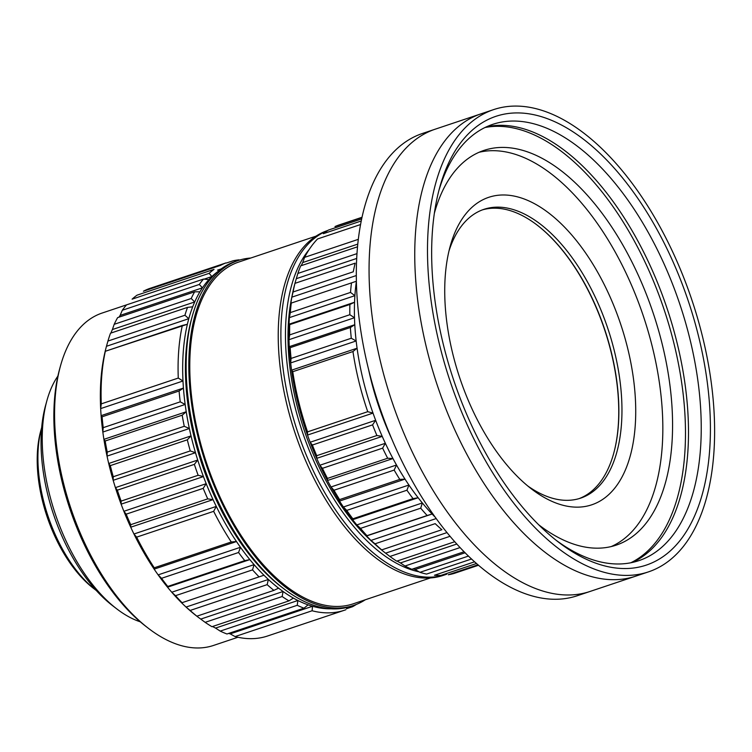 <?xml version="1.0" encoding="UTF-8"?>
<svg xmlns="http://www.w3.org/2000/svg" width="752" height="752" viewBox="0 0 752 752"><rect width="100%" height="100%" fill="white"/><g stroke="black" fill="none" stroke-linecap="round" stroke-linejoin="round"><path stroke-width="1.13" d="M239.023 259.844A183.497 96.012 71.5 0 0 232.998 260.812L226.333 263.04L232.998 260.812A183.497 96.012 71.5 0 1 239.023 259.844M225.948 262.918A183.497 96.012 71.5 0 0 220.411 265.418L143.397 291.231A183.497 96.012 71.5 0 1 148.934 288.73A183.497 96.012 71.5 0 0 143.397 291.231L220.411 265.418A183.497 96.012 71.5 0 1 225.948 262.918L148.934 288.73L225.948 262.918M217.986 271.472A180.217 94.291 71.5 0 0 211.895 276.548L204.168 279.133L211.895 276.548L209.112 273.352L132.098 299.164A183.497 96.012 71.5 0 1 137.024 295.179A183.497 96.012 71.5 0 0 132.098 299.164L209.112 273.352L211.895 276.548A180.217 94.291 -108.5 0 0 208.849 279.659A180.217 94.291 71.5 0 0 202.457 287.819L120.132 315.408L122.294 310.266A183.497 96.012 71.5 0 1 126.524 304.88A183.497 96.012 71.5 0 0 122.294 310.266L199.308 284.453L202.457 287.819L120.132 315.408A180.217 94.291 71.5 0 0 118.966 317.175A180.217 94.291 71.5 0 1 120.132 315.408L122.294 310.266L199.308 284.453L202.457 287.819A180.217 94.291 -108.5 0 0 199.91 291.832A180.217 94.291 71.5 0 0 194.712 301.956L112.386 329.545L114.191 324.319A183.497 96.012 71.5 0 1 117.632 317.626A183.497 96.012 71.5 0 0 114.191 324.319L191.205 298.506L194.712 301.956L112.386 329.545L114.191 324.319L191.205 298.506L194.712 301.956A180.217 94.291 -108.5 0 0 192.7 306.797A180.217 94.291 71.5 0 0 188.79 318.688L106.464 346.287L107.931 341.06A183.497 96.012 71.5 0 1 110.516 333.192A183.497 96.012 71.5 0 0 107.931 341.06L184.936 315.248L188.79 318.688L106.464 346.287L107.931 341.06L184.936 315.248L188.79 318.688A180.217 94.291 -108.5 0 0 187.37 324.262A180.217 94.291 71.5 0 0 182.99 381.01L100.665 408.599L101.266 403.871A183.497 96.012 71.5 0 1 105.327 351.269L105.045 351.851A180.217 94.291 71.5 0 0 100.665 408.599L101.266 403.871L178.271 378.059L182.99 381.01L100.665 408.599A180.217 94.291 -108.5 0 0 101.106 415.659A180.217 94.291 71.5 0 0 102.836 432.062L103.221 427.653A183.497 96.012 71.5 0 1 102.084 416.805L101.106 415.659A180.217 94.291 71.5 0 0 102.836 432.062L103.221 427.653L180.236 401.841L185.161 404.463L102.836 432.062A180.217 94.291 -108.5 0 0 103.908 439.347A180.217 94.291 71.5 0 0 107.038 456.116L107.245 452.102A183.497 96.012 71.5 0 1 105.177 441.01L103.908 439.347A180.217 94.291 71.5 0 0 107.038 456.116A180.217 94.291 71.5 0 0 108.702 463.495A180.217 94.291 71.5 0 0 113.167 480.312L113.251 476.74A183.497 96.012 71.5 0 1 110.309 465.629L108.702 463.495A180.217 94.291 71.5 0 0 113.167 480.312A180.217 94.291 71.5 0 0 115.404 487.634A180.217 94.291 71.5 0 0 121.11 504.16L121.128 501.095A183.497 96.012 71.5 0 1 117.35 490.172L115.404 487.634A180.217 94.291 71.5 0 0 121.11 504.16L121.128 501.095L198.143 475.283L203.435 476.571L121.11 504.16A180.217 94.291 -108.5 0 0 123.873 511.294A180.217 94.291 71.5 0 0 130.726 527.208L130.716 524.689A183.497 96.012 71.5 0 1 126.186 514.171L123.873 511.294A180.217 94.291 71.5 0 0 130.726 527.208L130.716 524.689L207.731 498.877L213.051 499.619L130.726 527.208A180.217 94.291 -108.5 0 0 133.95 534.005A180.217 94.291 71.5 0 0 154.151 569.132L154.263 567.788A183.497 96.012 71.5 0 1 136.638 537.144L133.95 534.005A180.217 94.291 71.5 0 0 154.151 569.132L154.263 567.788L231.278 541.976L236.476 541.543L154.151 569.132A180.217 94.291 -108.5 0 0 158.127 574.876A180.217 94.291 71.5 0 0 167.517 587.19L167.752 586.447A183.497 96.012 71.5 0 1 161.548 578.307L158.127 574.876A180.217 94.291 71.5 0 0 167.517 587.19L167.752 586.447L244.767 560.635L249.843 559.601L167.517 587.19A180.217 94.291 -108.5 0 0 171.757 592.228A180.217 94.291 71.5 0 0 181.636 602.831L182.059 602.69A183.497 96.012 71.5 0 1 175.517 595.678L171.757 592.228A180.217 94.291 71.5 0 0 181.636 602.831L263.961 575.233A180.217 94.291 71.5 0 1 254.082 564.639L252.531 569.866A183.497 96.012 71.5 0 0 259.073 576.878L263.961 575.233A180.217 94.291 -108.5 0 0 268.379 579.472A180.217 94.291 71.5 0 0 278.569 588.149L273.897 590.376L196.883 616.189A183.497 96.012 71.5 0 1 190.143 610.455L186.054 607.061A180.217 94.291 71.5 0 0 196.244 615.738L196.883 616.189A183.497 96.012 71.5 0 1 190.143 610.455L186.054 607.061A180.217 94.291 -108.5 0 1 181.636 602.831A180.217 94.291 -108.5 0 0 186.054 607.061A180.217 94.291 71.5 0 0 196.244 615.738L196.883 616.189L273.897 590.376L278.569 588.149A180.217 94.291 -108.5 0 0 283.081 591.504A180.217 94.291 71.5 0 0 293.374 598.084L288.965 600.886L211.951 626.698A183.497 96.012 71.5 0 1 205.136 622.346L200.756 619.093A180.217 94.291 -108.5 0 1 196.244 615.738A180.217 94.291 -108.5 0 0 200.756 619.093L283.081 591.504L282.15 596.524A183.497 96.012 71.5 0 0 288.965 600.886L293.374 598.084A180.217 94.291 -108.5 0 0 297.886 600.5A180.217 94.291 71.5 0 0 308.094 604.862L303.977 608.18L226.963 633.992A183.497 96.012 71.5 0 1 220.214 631.107L215.561 628.089A180.217 94.291 -108.5 0 1 212.534 626.501A180.217 94.291 -108.5 0 0 215.561 628.089L297.886 600.5L297.228 605.294A183.497 96.012 71.5 0 0 303.977 608.18L308.094 604.862A180.217 94.291 -108.5 0 0 312.522 606.272A180.217 94.291 71.5 0 0 331.04 608.8A180.217 94.291 71.5 0 1 312.522 606.272L312.089 610.765A183.497 96.012 71.5 0 0 344.501 610.21A183.497 96.012 71.5 0 0 345.817 609.75A183.497 96.012 71.5 0 1 344.501 610.21A183.497 96.012 71.5 0 1 312.089 610.765L235.075 636.577A183.497 96.012 71.5 0 0 267.486 636.023L344.501 610.21L267.486 636.023A183.497 96.012 71.5 0 1 235.075 636.577L230.197 633.87A180.217 94.291 -108.5 0 1 228.683 633.419A180.217 94.291 -108.5 0 0 230.197 633.87L312.522 606.272L312.089 610.765L235.075 636.577L230.197 633.87L312.522 606.272A180.217 94.291 -108.5 0 1 308.094 604.862A180.217 94.291 71.5 0 1 297.886 600.5L297.228 605.294L220.214 631.107A183.497 96.012 71.5 0 0 226.963 633.992L303.977 608.18A183.497 96.012 71.5 0 1 297.228 605.294L220.214 631.107L215.561 628.089L297.886 600.5A180.217 94.291 -108.5 0 1 293.374 598.084A180.217 94.291 71.5 0 1 283.081 591.504L282.15 596.524L205.136 622.346A183.497 96.012 71.5 0 0 211.951 626.698L288.965 600.886A183.497 96.012 71.5 0 1 282.15 596.524L205.136 622.346L200.756 619.093L283.081 591.504A180.217 94.291 -108.5 0 1 278.569 588.149A180.217 94.291 71.5 0 1 268.379 579.472L267.157 584.642A183.497 96.012 71.5 0 0 273.897 590.376A183.497 96.012 71.5 0 1 267.157 584.642L190.143 610.455L267.157 584.642L268.379 579.472L186.054 607.061L268.379 579.472A180.217 94.291 -108.5 0 1 263.961 575.233A180.217 94.291 71.5 0 1 254.082 564.639A180.217 94.291 -108.5 0 1 249.843 559.601L167.517 587.19A180.217 94.291 -108.5 0 0 171.757 592.228L254.082 564.639L252.531 569.866L175.517 595.678A183.497 96.012 71.5 0 0 182.059 602.69L259.073 576.878A183.497 96.012 71.5 0 1 252.531 569.866L175.517 595.678L171.757 592.228L254.082 564.639A180.217 94.291 -108.5 0 1 249.843 559.601A180.217 94.291 71.5 0 1 240.452 547.277L238.563 552.494A183.497 96.012 71.5 0 0 244.767 560.635L249.843 559.601A180.217 94.291 71.5 0 1 240.452 547.277A180.217 94.291 -108.5 0 1 236.476 541.543L154.151 569.132A180.217 94.291 -108.5 0 0 158.127 574.876L240.452 547.277L238.563 552.494L161.548 578.307A183.497 96.012 71.5 0 0 167.752 586.447L244.767 560.635A183.497 96.012 71.5 0 1 238.563 552.494L161.548 578.307L158.127 574.876L240.452 547.277A180.217 94.291 -108.5 0 1 236.476 541.543A180.217 94.291 71.5 0 1 216.275 506.416L213.653 511.332A183.497 96.012 71.5 0 0 231.278 541.976L236.476 541.543A180.217 94.291 71.5 0 1 216.275 506.416A180.217 94.291 -108.5 0 1 213.051 499.619L130.726 527.208A180.217 94.291 -108.5 0 0 133.95 534.005L216.275 506.416L213.653 511.332L136.638 537.144A183.497 96.012 71.5 0 0 154.263 567.788L231.278 541.976A183.497 96.012 71.5 0 1 213.653 511.332L136.638 537.144L133.95 534.005L216.275 506.416A180.217 94.291 -108.5 0 1 213.051 499.619A180.217 94.291 71.5 0 1 206.198 483.696L203.2 488.349A183.497 96.012 71.5 0 0 207.731 498.877L213.051 499.619A180.217 94.291 71.5 0 1 206.198 483.696A180.217 94.291 -108.5 0 1 203.435 476.571L121.11 504.16A180.217 94.291 -108.5 0 0 123.873 511.294L206.198 483.696L203.2 488.349L126.186 514.171A183.497 96.012 71.5 0 0 130.716 524.689L207.731 498.877A183.497 96.012 71.5 0 1 203.2 488.349L126.186 514.171L123.873 511.294L206.198 483.696A180.217 94.291 -108.5 0 1 203.435 476.571A180.217 94.291 71.5 0 1 197.729 460.045L194.364 464.36A183.497 96.012 71.5 0 0 198.143 475.283L203.435 476.571A180.217 94.291 71.5 0 1 197.729 460.045A180.217 94.291 -108.5 0 1 195.492 452.713L113.167 480.312L113.251 476.74L190.265 450.927L195.492 452.713L113.167 480.312A180.217 94.291 71.5 0 0 115.404 487.634L197.729 460.045L194.364 464.36L117.35 490.172A183.497 96.012 71.5 0 0 121.128 501.095L198.143 475.283A183.497 96.012 71.5 0 1 194.364 464.36L117.35 490.172L115.404 487.634L197.729 460.045A180.217 94.291 -108.5 0 1 195.492 452.713A180.217 94.291 71.5 0 1 191.027 435.906L187.314 439.817A183.497 96.012 71.5 0 0 190.265 450.927L195.492 452.713A180.217 94.291 71.5 0 1 191.027 435.906A180.217 94.291 -108.5 0 1 189.363 428.527L107.038 456.116L107.245 452.102L184.259 426.29L189.363 428.527L107.038 456.116A180.217 94.291 71.5 0 0 108.702 463.495L191.027 435.906L187.314 439.817L110.309 465.629A183.497 96.012 71.5 0 0 113.251 476.74L190.265 450.927A183.497 96.012 71.5 0 1 187.314 439.817L110.309 465.629L108.702 463.495L191.027 435.906A180.217 94.291 -108.5 0 1 189.363 428.527A180.217 94.291 71.5 0 1 186.233 411.758L182.191 415.198A183.497 96.012 71.5 0 0 184.259 426.29L189.363 428.527A180.217 94.291 71.5 0 1 186.233 411.758A180.217 94.291 -108.5 0 1 185.161 404.463L102.836 432.062A180.217 94.291 -108.5 0 0 103.908 439.347L186.233 411.758L182.191 415.198L105.177 441.01A183.497 96.012 71.5 0 0 107.245 452.102L184.259 426.29A183.497 96.012 71.5 0 1 182.191 415.198L105.177 441.01L103.908 439.347L186.233 411.758A180.217 94.291 -108.5 0 1 185.161 404.463A180.217 94.291 71.5 0 1 183.432 388.07L179.089 390.993A183.497 96.012 71.5 0 0 180.236 401.841L185.161 404.463A180.217 94.291 71.5 0 1 183.432 388.07A180.217 94.291 -108.5 0 1 182.99 381.01A180.217 94.291 71.5 0 1 187.37 324.262L182.332 325.456A183.497 96.012 71.5 0 0 178.271 378.059L182.99 381.01A180.217 94.291 -108.5 0 0 183.432 388.07L101.106 415.659A180.217 94.291 -108.5 0 1 100.665 408.599A180.217 94.291 71.5 0 1 105.045 351.851A180.217 94.291 -108.5 0 1 106.464 346.287A180.217 94.291 -108.5 0 0 105.045 351.851L105.327 351.269A183.497 96.012 71.5 0 0 101.266 403.871L178.271 378.059A183.497 96.012 71.5 0 1 182.332 325.456L105.327 351.269L187.37 324.262A180.217 94.291 -108.5 0 1 188.79 318.688A180.217 94.291 71.5 0 1 192.7 306.797L187.53 307.38A183.497 96.012 71.5 0 0 184.936 315.248A183.497 96.012 71.5 0 1 187.53 307.38L110.516 333.192L187.53 307.38L192.7 306.797A180.217 94.291 -108.5 0 1 194.712 301.956A180.217 94.291 71.5 0 1 199.91 291.832L194.646 291.814A183.497 96.012 71.5 0 0 191.205 298.506A183.497 96.012 71.5 0 1 194.646 291.814L117.632 317.626L194.646 291.814L199.91 291.832A180.217 94.291 -108.5 0 1 202.457 287.819A180.217 94.291 71.5 0 1 208.849 279.659L203.538 279.067A183.497 96.012 71.5 0 0 199.308 284.453A183.497 96.012 71.5 0 1 203.538 279.067L126.524 304.88L203.538 279.067L208.849 279.659A180.217 94.291 -108.5 0 1 211.895 276.548A180.217 94.291 71.5 0 1 217.986 271.472M214.038 269.366A183.497 96.012 71.5 0 0 209.112 273.352A183.497 96.012 71.5 0 1 214.038 269.366L137.024 295.179L214.038 269.366M352.538 606.714A183.497 96.012 71.5 0 0 356.41 604.401A183.497 96.012 71.5 0 1 352.538 606.714L346.503 608.735L352.538 606.714M179.089 390.993L102.084 416.805A183.497 96.012 71.5 0 0 103.221 427.653L180.236 401.841A183.497 96.012 71.5 0 1 179.089 390.993L102.084 416.805L101.106 415.659L183.432 388.07L179.089 390.993M355.179 263.162A183.497 96.012 71.5 0 0 353.261 271.801L293.073 291.983L291.851 297.153A180.217 94.291 71.5 0 0 290.883 303.197L291.297 303.056A183.497 96.012 71.5 0 0 290.31 312.597L289.388 317.617A180.217 94.291 71.5 0 0 289.05 324.197L289.689 324.648A183.497 96.012 71.5 0 0 289.652 334.894L288.994 339.688A180.217 94.291 71.5 0 0 289.276 346.663A180.217 94.291 71.5 0 0 290.657 362.925A180.217 94.291 71.5 0 0 291.569 370.172L292.763 371.704A183.497 96.012 71.5 0 0 307.549 431.864L307.512 435.06A180.217 94.291 71.5 0 0 310.144 442.251A180.217 94.291 71.5 0 0 316.724 458.353A180.217 94.291 71.5 0 0 319.844 465.244A180.217 94.291 71.5 0 0 327.458 480.509A180.217 94.291 71.5 0 0 331.002 486.967L333.973 490.248A183.497 96.012 71.5 0 0 339.594 499.591L339.509 501.086A180.217 94.291 71.5 0 0 343.41 506.98A180.217 94.291 71.5 0 0 352.641 519.698A180.217 94.291 71.5 0 0 356.824 524.915A180.217 94.291 71.5 0 0 366.6 535.969A180.217 94.291 71.5 0 0 370.98 540.415A180.217 94.291 71.5 0 0 381.114 549.59A180.217 94.291 71.5 0 0 385.607 553.171L389.921 556.461A183.497 96.012 71.5 0 0 396.727 561.171L454.791 541.703L396.727 561.171A183.497 96.012 71.5 0 1 389.921 556.461L450.11 536.279L389.921 556.461L385.607 553.171L447.045 532.576L385.607 553.171A180.217 94.291 71.5 0 1 381.114 549.59L381.696 549.891L381.114 549.59A180.217 94.291 71.5 0 1 370.98 540.415L374.994 543.828A183.497 96.012 71.5 0 0 381.696 549.891L441.885 529.718L381.696 549.891A183.497 96.012 71.5 0 1 374.994 543.828L435.182 523.646A183.497 96.012 71.5 0 0 441.885 529.718A183.497 96.012 71.5 0 1 435.182 523.646L374.994 543.828L370.98 540.415L436.245 518.542L370.98 540.415A180.217 94.291 71.5 0 1 366.6 535.969L432.109 514.011L366.967 535.678A183.497 96.012 71.5 0 1 360.509 528.374A183.497 96.012 71.5 0 0 366.967 535.678L427.164 515.505A183.497 96.012 71.5 0 1 420.697 508.192L422.333 502.956A180.217 94.291 71.5 0 0 432.109 514.011L427.164 515.505A183.497 96.012 71.5 0 1 420.697 508.192L360.509 528.374L356.824 524.915A180.217 94.291 71.5 0 0 366.6 535.969L432.109 514.011A180.217 94.291 -108.5 0 0 435.417 517.395A180.217 94.291 -108.5 0 1 432.109 514.011A180.217 94.291 71.5 0 1 422.333 502.956A180.217 94.291 -108.5 0 1 418.15 497.739L413.036 498.623L352.848 518.805L352.641 519.698A180.217 94.291 71.5 0 0 356.824 524.915L360.509 528.374L420.697 508.192L422.333 502.956L356.824 524.915L422.333 502.956A180.217 94.291 -108.5 0 1 418.15 497.739L352.641 519.698A180.217 94.291 71.5 0 1 343.41 506.98L346.738 510.401A183.497 96.012 71.5 0 0 352.848 518.805L352.641 519.698L418.15 497.739L413.036 498.623L352.848 518.805A183.497 96.012 71.5 0 1 346.738 510.401L406.935 490.219A183.497 96.012 71.5 0 0 413.036 498.623A183.497 96.012 71.5 0 1 406.935 490.219L408.919 485.031A180.217 94.291 71.5 0 0 418.15 497.739A180.217 94.291 71.5 0 1 408.919 485.031A180.217 94.291 -108.5 0 1 405.018 479.127L399.791 479.409L339.594 499.591L339.509 501.086A180.217 94.291 71.5 0 0 343.41 506.98L346.738 510.401L406.935 490.219L408.919 485.031L343.41 506.98L408.919 485.031A180.217 94.291 -108.5 0 1 405.018 479.127L339.509 501.086A180.217 94.291 71.5 0 1 331.002 486.967L333.973 490.248A183.497 96.012 71.5 0 0 339.594 499.591L399.791 479.409A183.497 96.012 71.5 0 1 394.161 470.075L396.511 465.009A180.217 94.291 71.5 0 0 405.018 479.127L399.791 479.409A183.497 96.012 71.5 0 1 394.161 470.075L333.973 490.248L394.161 470.075L396.511 465.009A180.217 94.291 -108.5 0 1 392.967 458.551L387.665 458.241L327.477 478.413L327.458 480.509A180.217 94.291 71.5 0 0 331.002 486.967A180.217 94.291 71.5 0 0 339.509 501.086L405.018 479.127A180.217 94.291 71.5 0 1 396.511 465.009L331.002 486.967L396.511 465.009A180.217 94.291 -108.5 0 1 392.967 458.551L327.458 480.509A180.217 94.291 71.5 0 1 319.844 465.244L322.439 468.327A183.497 96.012 71.5 0 0 327.477 478.413L327.458 480.509L392.967 458.551L387.665 458.241L327.477 478.413A183.497 96.012 71.5 0 1 322.439 468.327L382.636 448.145A183.497 96.012 71.5 0 0 387.665 458.241A183.497 96.012 71.5 0 1 382.636 448.145L385.353 443.285A180.217 94.291 71.5 0 0 392.967 458.551A180.217 94.291 71.5 0 1 385.353 443.285A180.217 94.291 -108.5 0 1 382.232 436.395L376.912 435.521L316.724 455.693L316.724 458.353A180.217 94.291 71.5 0 0 319.844 465.244L322.439 468.327L382.636 448.145L385.353 443.285L319.844 465.244L385.353 443.285A180.217 94.291 -108.5 0 1 382.232 436.395L316.724 458.353A180.217 94.291 71.5 0 1 310.144 442.251L312.371 445.043A183.497 96.012 71.5 0 0 316.724 455.693L316.724 458.353L382.232 436.395L376.912 435.521L316.724 455.693A183.497 96.012 71.5 0 1 312.371 445.043L372.569 424.871A183.497 96.012 71.5 0 0 376.912 435.521A183.497 96.012 71.5 0 1 372.569 424.871L375.652 420.293A180.217 94.291 71.5 0 0 382.232 436.395A180.217 94.291 71.5 0 1 375.652 420.293A180.217 94.291 -108.5 0 1 373.02 413.102L367.737 411.692L307.549 431.864L307.512 435.06A180.217 94.291 71.5 0 0 310.144 442.251L312.371 445.043L372.569 424.871L375.652 420.293L310.144 442.251L375.652 420.293A180.217 94.291 -108.5 0 1 373.02 413.102L307.512 435.06A180.217 94.291 71.5 0 1 291.569 370.172L292.763 371.704A183.497 96.012 71.5 0 0 307.549 431.864L367.737 411.692A183.497 96.012 71.5 0 1 352.961 351.532L357.078 348.214A180.217 94.291 71.5 0 0 373.02 413.102L367.737 411.692A183.497 96.012 71.5 0 1 352.961 351.532L292.763 371.704L352.961 351.532L357.078 348.214A180.217 94.291 -108.5 0 1 356.157 340.966L351.278 338.25L291.09 358.431L290.657 362.925A180.217 94.291 71.5 0 0 291.569 370.172A180.217 94.291 71.5 0 0 307.512 435.06L373.02 413.102A180.217 94.291 71.5 0 1 357.078 348.214L291.569 370.172L357.078 348.214A180.217 94.291 -108.5 0 1 356.157 340.966L290.657 362.925A180.217 94.291 71.5 0 1 289.276 346.663L290.178 347.678A183.497 96.012 71.5 0 0 291.09 358.431L290.657 362.925L356.157 340.966L351.278 338.25L291.09 358.431A183.497 96.012 71.5 0 1 290.178 347.678L350.376 327.505A183.497 96.012 71.5 0 0 351.278 338.25A183.497 96.012 71.5 0 1 350.376 327.505L354.784 324.714A180.217 94.291 71.5 0 0 356.157 340.966A180.217 94.291 71.5 0 1 354.784 324.714A180.217 94.291 -108.5 0 1 354.493 317.729L349.84 314.712L289.652 334.894L288.994 339.688A180.217 94.291 71.5 0 0 289.276 346.663L290.178 347.678L350.376 327.505L354.784 324.714L289.276 346.663L354.784 324.714A180.217 94.291 -108.5 0 1 354.493 317.729L288.994 339.688A180.217 94.291 71.5 0 1 289.05 324.197L289.689 324.648A183.497 96.012 71.5 0 0 289.652 334.894L349.84 314.712A183.497 96.012 71.5 0 1 349.887 304.466L354.559 302.238A180.217 94.291 71.5 0 0 354.493 317.729L349.84 314.712A183.497 96.012 71.5 0 1 349.887 304.466L289.689 324.648L349.887 304.466L354.559 302.238A180.217 94.291 -108.5 0 1 354.897 295.668L350.507 292.425L290.31 312.597L289.388 317.617A180.217 94.291 71.5 0 0 289.05 324.197A180.217 94.291 71.5 0 0 288.994 339.688L354.493 317.729A180.217 94.291 71.5 0 1 354.559 302.238L289.05 324.197L354.559 302.238A180.217 94.291 -108.5 0 1 354.897 295.668L289.388 317.617A180.217 94.291 71.5 0 1 290.883 303.197L291.297 303.056A183.497 96.012 71.5 0 0 290.31 312.597L350.507 292.425A183.497 96.012 71.5 0 1 351.494 282.884L291.297 303.056L351.494 282.884A183.497 96.012 71.5 0 0 350.507 292.425L354.897 295.668L289.388 317.617A180.217 94.291 71.5 0 1 290.883 303.197L356.345 281.257L290.883 303.197A180.217 94.291 71.5 0 1 291.851 297.153A180.217 94.291 71.5 0 1 294.746 284.077L294.981 283.335A183.497 96.012 71.5 0 0 293.073 291.983L291.851 297.153L356.269 275.561L291.851 297.153A180.217 94.291 71.5 0 1 294.746 284.077L294.981 283.335A183.497 96.012 71.5 0 0 293.073 291.983L353.261 271.801A183.497 96.012 71.5 0 1 355.179 263.162L294.981 283.335L355.179 263.162M356.354 281.511A180.217 94.291 71.5 0 0 354.897 295.668A180.217 94.291 71.5 0 1 356.354 281.511M328.427 230.065A183.497 96.012 71.5 0 0 323.341 233.684L361.186 220.994L323.341 233.684A183.497 96.012 71.5 0 1 328.427 230.065L361.609 218.945L328.427 230.065M358.262 239.362L304.598 257.353L302.708 262.561A180.217 94.291 71.5 0 0 301.242 265.663A180.217 94.291 71.5 0 1 302.708 262.561L357.736 244.118L302.708 262.561L304.598 257.353A183.497 96.012 71.5 0 1 317.551 238.957A183.497 96.012 71.5 0 0 304.598 257.353L358.262 239.362M360.499 224.566L317.551 238.957L360.499 224.566M300.668 265.86A183.497 96.012 71.5 0 0 297.858 273.446L296.316 278.682A180.217 94.291 71.5 0 0 294.746 284.077A180.217 94.291 71.5 0 1 296.316 278.682L356.655 258.453L296.316 278.682L297.858 273.446L356.937 253.64L297.858 273.446A183.497 96.012 71.5 0 1 300.668 265.86L357.473 246.816L300.668 265.86M405.008 566.021A183.497 96.012 71.5 0 0 411.786 569.283L464.144 551.733L411.786 569.283A183.497 96.012 71.5 0 1 405.008 566.021L460.121 547.55L405.008 566.021L400.412 562.938L405.008 566.021M419.945 572.328A183.497 96.012 71.5 0 0 426.563 574.077L471.579 558.99L426.563 574.077A183.497 96.012 71.5 0 1 419.945 572.328L468.496 556.057L419.945 572.328L415.123 569.537L419.945 572.328M474.644 561.791L434.459 575.261A183.497 96.012 71.5 0 0 440.785 575.459L476.542 563.483L440.785 575.459A183.497 96.012 71.5 0 1 434.459 575.261L474.644 561.791M478.037 564.78L448.248 574.763A183.497 96.012 71.5 0 0 454.17 573.409L478.563 565.231L454.17 573.409A183.497 96.012 71.5 0 1 448.248 574.763L478.037 564.78M41.67 427.54A108.457 56.748 71.5 0 0 41.567 427.916A108.457 56.748 71.5 0 0 95.983 590.264A108.457 56.748 71.5 0 0 96.294 590.499A108.457 56.748 71.5 0 1 95.983 590.264A108.457 56.748 71.5 0 1 41.567 427.916A108.457 56.748 71.5 0 1 41.67 427.54M40.74 430.934A105.167 55.028 71.5 0 0 93.502 588.355L95.983 590.264L93.502 588.355A105.167 55.028 71.5 0 1 40.74 430.934L41.567 427.916L40.74 430.934M632.357 562.449A230.065 120.367 71.5 0 0 662.183 536.684A230.065 120.367 71.5 0 0 654.419 275.213A230.065 120.367 71.5 0 0 486.365 126.862M480.838 113.9A243.751 127.53 71.5 0 0 437.382 385.541A243.751 127.53 71.5 0 0 635.769 576.135L577.339 595.716A243.751 127.53 71.5 0 1 378.952 405.131A243.751 127.53 71.5 0 1 422.408 133.48L480.838 113.9M368.612 369.636A175.282 91.706 71.5 0 0 392.093 439.685M339.406 224.848A183.497 96.012 71.5 0 0 334.978 226.568L361.909 217.544L334.978 226.568A183.497 96.012 71.5 0 1 339.406 224.848L361.966 217.29L339.406 224.848M413.139 568.832A180.217 94.291 71.5 0 0 415.123 569.537L465.159 552.758L415.123 569.537A180.217 94.291 71.5 0 1 413.139 568.832M397.122 561.039A180.217 94.291 71.5 0 0 400.412 562.938L456.868 544.016L400.412 562.938A180.217 94.291 71.5 0 1 397.122 561.039M292.133 295.592A174.229 91.161 71.5 0 0 375.68 544.852A174.229 91.161 71.5 0 1 292.133 295.592M309.213 249.457A178.572 93.427 71.5 0 0 302.595 432.513A178.572 93.427 71.5 0 0 419.052 571.811A178.572 93.427 71.5 0 1 302.595 432.513A178.572 93.427 71.5 0 1 309.213 249.457M327.496 230.657A181.862 95.147 71.5 0 0 298.647 434.929A181.862 95.147 71.5 0 0 445.776 574.528A181.862 95.147 71.5 0 0 446.773 574.19A181.862 95.147 71.5 0 1 445.776 574.528A181.862 95.147 71.5 0 1 298.647 434.929A181.862 95.147 71.5 0 1 327.496 230.657M327.534 230.563A181.862 95.147 71.5 0 0 295.113 433.227A181.862 95.147 71.5 0 0 443.125 575.421L445.776 574.528L443.125 575.421A181.862 95.147 71.5 0 1 295.113 433.227A181.862 95.147 71.5 0 1 327.534 230.563L327.534 230.563M238.647 262.081A180.217 94.291 71.5 0 0 206.518 462.922A180.217 94.291 71.5 0 0 353.196 603.828L430.501 577.921L353.196 603.828A180.217 94.291 71.5 0 1 206.518 462.922A180.217 94.291 71.5 0 1 238.647 262.081L315.953 236.175L238.647 262.081M250.754 258.03A181.862 95.147 71.5 0 0 238.13 260.53A181.862 95.147 71.5 0 0 205.71 463.194A181.862 95.147 71.5 0 0 353.713 605.388A181.862 95.147 71.5 0 0 365.293 599.776A181.862 95.147 71.5 0 1 353.713 605.388A181.862 95.147 71.5 0 1 205.71 463.194A181.862 95.147 71.5 0 1 238.13 260.53A181.862 95.147 71.5 0 1 250.754 258.03M235.47 261.414A181.862 95.147 71.5 0 0 192.258 316.301A181.862 95.147 71.5 0 0 283.495 588.515A181.862 95.147 71.5 0 0 351.062 606.281L353.713 605.388L351.062 606.281A181.862 95.147 71.5 0 1 283.495 588.515A181.862 95.147 71.5 0 1 192.258 316.301A181.862 95.147 71.5 0 1 235.47 261.414L238.13 260.53L235.47 261.414M191.431 319.318A178.572 93.427 71.5 0 0 281.022 586.616L283.495 588.515L281.022 586.616A178.572 93.427 71.5 0 1 191.431 319.318L192.258 316.301L191.431 319.318M110.901 333.061A180.217 94.291 -108.5 0 1 112.386 329.545A180.217 94.291 -108.5 0 0 110.901 333.061M102.122 313.048A175.282 91.706 71.5 0 0 60.47 365.951A175.282 91.706 71.5 0 0 148.417 628.324A175.282 91.706 71.5 0 0 213.53 645.442L237.942 637.254L213.53 645.442A175.282 91.706 71.5 0 1 148.417 628.324A175.282 91.706 71.5 0 1 60.47 365.951A175.282 91.706 71.5 0 1 102.122 313.048L129.739 303.789L102.122 313.048M59.643 368.959A172.001 89.986 71.5 0 0 145.935 626.416L148.417 628.324L145.935 626.416A172.001 89.986 71.5 0 1 59.643 368.959L60.47 365.951L59.643 368.959M57.885 376.066A139.129 72.794 71.5 0 0 46.915 400.59A139.129 72.794 71.5 0 0 116.72 608.847A139.129 72.794 71.5 0 0 140.257 621.81A139.129 72.794 71.5 0 1 116.72 608.847A139.129 72.794 71.5 0 1 46.915 400.59A139.129 72.794 71.5 0 1 57.885 376.066M45.534 405.61A133.659 69.927 71.5 0 0 112.584 605.67L116.72 608.847L112.584 605.67A133.659 69.927 71.5 0 1 45.534 405.61L46.915 400.59L45.534 405.61M221.182 268.915L217.554 270.128L221.182 268.915M613.679 453.456A152.825 79.956 71.5 0 0 537.144 225.102M579.106 498.614A152.28 79.674 71.5 0 0 601.44 480.462A152.28 79.674 71.5 0 0 613.745 453.202A152.28 79.674 71.5 0 0 537.351 225.262A152.28 79.674 71.5 0 0 482.333 209.902M527.754 485.961A152.28 79.674 71.5 0 0 580.666 498.125A152.28 79.674 71.5 0 0 604.542 479.428A152.28 79.674 71.5 0 0 597.718 302.501A152.28 79.674 71.5 0 0 483.874 209.357A152.28 79.674 71.5 0 0 448.991 250.952M617.185 484.899A162.141 84.835 71.5 0 0 584.943 252.014A162.141 84.835 71.5 0 0 450.185 246.271A162.141 84.835 71.5 0 0 531.523 488.969A162.141 84.835 71.5 0 0 617.185 484.899M611.179 546.582A208.154 108.908 71.5 0 0 639.031 522.875A208.154 108.908 71.5 0 0 631.642 285.478A208.154 108.908 71.5 0 0 479.024 152.299M538.733 524.793A208.154 108.908 71.5 0 0 616.123 545.162A208.154 108.908 71.5 0 0 648.76 519.613A208.154 108.908 71.5 0 0 639.435 277.77A208.154 108.908 71.5 0 0 483.827 150.447A208.154 108.908 71.5 0 0 434.346 213.342M630.796 562.778A230.065 120.367 71.5 0 0 659.166 537.699A230.065 120.367 71.5 0 0 651.993 277.61A230.065 120.367 71.5 0 0 484.918 127.549M555.841 540.049A230.065 120.367 71.5 0 0 638.852 560.654A230.065 120.367 71.5 0 0 674.929 532.416A230.065 120.367 71.5 0 0 664.608 265.118A230.065 120.367 71.5 0 0 492.626 124.39A230.065 120.367 71.5 0 0 438.801 190.858M683.361 536.054A236.636 123.807 71.5 0 0 636.295 196.169A236.636 123.807 71.5 0 0 439.619 187.793A236.636 123.807 71.5 0 0 558.332 542.004A236.636 123.807 71.5 0 0 683.361 536.054M686.736 541.938A243.751 127.53 71.5 0 0 675.804 258.726A243.751 127.53 71.5 0 0 493.585 109.623A243.751 127.53 71.5 0 0 450.128 381.273A243.751 127.53 71.5 0 0 648.515 571.858A243.751 127.53 71.5 0 0 686.736 541.938M493.585 109.623L435.154 129.203A243.751 127.53 71.5 0 0 391.698 400.854A243.751 127.53 71.5 0 0 590.085 591.439L648.515 571.858"/></g></svg>
